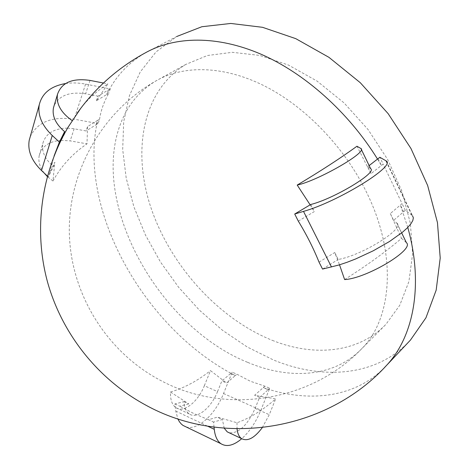 <?xml version="1.0" encoding="UTF-8"?>
<svg xmlns="http://www.w3.org/2000/svg" width="469" height="469" viewBox="0 0 469 469"><rect width="100%" height="100%" fill="white"/><g stroke="black" fill="none" stroke-linecap="round" stroke-linejoin="round"><path stroke-width="0.35" stroke-dasharray="2.35 1.76" d="M183.959 401.657L188.761 403.885L170.487 392.02C170.247 399.729 172.064 404.946 175.934 407.672C183.748 413.253 198.041 401.845 204.343 385.717L217.534 391.609C211.179 407.889 196.951 419.497 189.259 413.951C186.076 411.753 184.311 407.655 183.959 401.657L174.896 403.944L175.799 411.09L177.839 418.864M186.041 426.884C197.578 430.841 215.253 414.561 223.531 393.532L232.202 372.181L236.898 374.192L250.276 381.227L264.827 386.157L269.728 388.262L260.87 410.182C255.898 422.206 249.52 431.715 241.728 438.714M217.534 391.609L221.872 380.945L232.202 372.181M230.648 373.582L235.338 375.599L236.898 374.192M67.542 128.131L74.137 128.793L86.073 130.945L87.545 126.642L97.669 120.322C77.045 210.575 145.402 329.584 235.338 375.599L226.58 383.003L221.872 380.945M204.343 385.717L210.493 370.621L226.58 383.003M188.761 403.885L179.721 406.207L174.896 403.944M214.052 427.148L213.547 422.077L222.388 419.503L217.358 417.164L208.488 419.702L213.547 422.077M208.488 419.702L194.043 413.664L179.721 406.207M264.827 386.157L263.285 387.611L268.192 389.721L259.55 397.431L255.118 408.388C247.374 425.371 238.756 433.52 229.277 432.817M224.229 428.238L222.388 419.503M268.192 389.721L269.728 388.262M80.891 108.105C88.407 98.584 97.405 90.517 107.882 83.898L96.403 100.765L106.727 94.521C115.433 76.547 128.506 62.541 145.947 52.51L176.696 36.523L156.03 51.924L140.249 71.933L129.485 95.518L123.699 121.688L122.696 149.517L126.214 178.179L133.923 206.917L145.472 235.069L160.486 262.024L178.583 287.221L199.36 310.126L222.4 330.217L247.233 346.99L273.345 359.922C321.57 379.884 374.62 376.83 408.37 342.282M96.163 124.613L97.669 120.322L99.557 119.273L98.044 123.558L86.073 130.945M96.403 100.765L97.98 96.168L108.333 89.948L106.727 94.521L108.65 93.483C103.895 102.008 100.864 110.602 99.557 119.273M370.633 168.664L367.649 166.694L371.002 173.624L383.138 164.127L379.849 157.273M344.621 279.571C367.403 265.067 386.374 251.331 401.534 238.352L390.319 213.565L402.085 203.622L383.138 164.127M384.527 367.52C354.283 398.316 307.717 402.877 263.285 387.611L254.62 395.273L275.661 398.896C263.021 410.029 250.141 417.985 237.015 422.751L217.358 417.164M319.031 262.118L334.743 252.521L339.521 264.815M298.307 221.133L314.253 211.613L310.144 204.842M371.002 173.624L356.968 146.228M57.933 146.715L68.198 127.017M87.545 126.642L87 143.848C72.666 153.539 61.322 165.926 52.962 181.005L54.844 162.221L49.72 172.656L54.087 155.954M170.487 392.02C184.176 388.01 197.513 380.875 210.493 370.621M259.55 397.431L254.62 395.273M262.247 427.687L269.276 414.707L275.661 398.896M237.015 422.751L237.038 428.859M272.307 340.347C313.573 356.886 358.046 353.368 385.964 324.302L399.776 305.26L408.909 281.535L412.614 253.87L410.375 223.355L401.997 191.381L387.687 159.536L368.042 129.514L344.07 102.904L317.062 81.09L288.476 65.068L259.791 55.43L232.389 52.317L207.433 55.5L185.83 64.417C141.55 91.238 131.789 152.906 151.698 209.913C171.836 267.166 219.005 318.867 272.307 340.347M65.513 83.546C71.904 82.585 78.581 82.778 85.563 84.115L110.268 88.911L108.65 93.483M30.233 136.708C37.514 121.934 52.159 116.095 74.166 119.19L98.044 123.558M108.333 89.948L110.268 88.911M386.298 160.984L412.527 215.769L405.31 210.335L402.085 203.622M390.319 213.565L393.602 220.348L405.31 210.335M406.389 242.666L401.534 238.352M406.078 242.356L396.674 222.892L393.602 220.348M396.674 222.892L396.973 223.18C404.794 228.737 361.798 255.499 338.225 259.468L334.743 252.521M322.549 269.077L338.225 259.468M310.701 204.507L314.253 211.613M367.649 166.694L369.144 165.58M103.444 83.031L107.882 83.898M90.025 80.41L85.628 93.806L97.98 96.168M85.628 93.806C69.817 91.449 59.323 95.359 54.146 105.537M63.127 136.245L63.227 135.928M47.416 176.08L48.354 176.96L53.466 166.536L54.844 162.221M49.72 172.656L48.354 176.96M67.507 128.131C54.07 128.377 45.862 133.407 42.884 143.238C41.448 151.469 44.977 159.237 53.466 166.536M52.962 181.005L47.305 176.502M44.162 173.02C39.713 167.128 38.071 161.266 39.244 155.432C41.835 146.428 49.063 141.386 60.929 140.319M60.993 140.313L70.168 140.882L87 143.848M223.531 393.532L260.87 410.182M175.799 411.09L207.673 426.198M378.096 158.663L381.397 165.534L377.545 159.108M407.772 227.424L400.403 205.1L403.633 211.824M255.118 408.388L269.276 414.707M85.563 84.115L74.166 119.19M411.893 215.195L385.741 160.574M370.375 168.465L360.649 148.333M74.137 128.793L70.168 140.882M247.82 362.414C289.473 380.019 334.104 377.504 361.775 348.672C392.107 318.615 397.489 254.978 366.705 192.63C344.463 146.961 305.102 106.322 264.082 85.739C222.968 65.261 182.869 65.085 155.69 81.061C139.129 91.179 127.375 105.543 120.427 124.138C89.896 204.666 159.524 327.004 247.82 362.414M189.259 413.951L175.934 407.672M396.973 223.18L401.663 232.894M360.89 148.503L361.277 149.3M39.244 155.432L42.884 143.238M185.83 64.417L155.69 81.061C102.265 111.452 68.187 171.308 69.324 232.759C70.602 294.204 107.008 352.676 161.582 380.945C226.117 415.241 311.287 401.511 361.775 348.672L385.964 324.302"/><path stroke-width="0.7" d="M177.839 418.864L179.381 421.701L181.269 423.999L183.004 425.424L186.041 426.884M207.673 426.198L214.269 429.323C215.031 436.287 217.253 441.083 220.946 443.703C226.715 447.227 233.638 445.562 241.728 438.714M214.269 429.323L214.052 427.148M229.277 432.817L227.254 431.867L224.229 428.238M408.37 342.282L410.457 340.072L425.958 317.771L436.17 290.147L440.215 258.026L437.46 222.617L427.646 185.501L410.979 148.532L388.144 113.65L360.298 82.72L328.945 57.341L295.787 38.657L262.54 27.313L230.783 23.45L201.834 26.739L176.696 36.523M339.521 264.815L344.621 279.571C366.512 278.551 415.159 249.32 406.389 242.666L401.663 232.894M331.495 266.996L303.502 211.39L294.708 214.016L298.307 221.133C306.538 234.588 313.444 248.253 319.031 262.118L322.549 269.077L338.894 265.008L347.013 262.306L355.625 258.97L373.242 250.798L389.563 241.471L402.572 232.155L407.338 227.864L410.768 223.983L412.79 220.618L413.365 217.856L412.527 215.769M297.205 185.067C317.941 180.747 368.177 151.798 360.89 148.503L356.968 146.228C340.764 157.994 320.843 170.939 297.205 185.067L310.144 204.842M384.527 367.52L386.743 365.181C327.022 430.999 222.458 448.065 144.909 404.647C97.781 378.858 62.031 333.875 47.557 282.133C33.416 230.302 40.991 173.348 68.198 127.017L80.891 108.105M54.087 155.954L59.393 142.101L64.599 131.625C55.741 124.109 52.024 116.195 53.443 107.899L57.488 94.345C61.615 82.521 72.46 77.877 90.025 80.41L103.444 83.031M237.038 428.859C237.566 433.608 239.084 436.862 241.588 438.621C247.597 441.698 254.479 438.052 262.247 427.687M369.144 165.58L379.849 157.273L386.298 160.984C395.994 166.02 337.61 201.91 303.502 211.39M294.708 214.016L310.701 204.507C333.746 198.838 377.656 172.422 370.633 168.664L361.277 149.3M72.449 120.809C61.023 112.8 56.034 103.983 57.488 94.345M54.146 105.537L53.443 107.899M63.227 135.928L64.599 131.625M52.247 135.488L41.507 170.528C31.57 160.75 27.478 150.649 29.242 140.208L39.29 104.622C37.549 115.145 41.87 125.434 52.247 135.488L59.393 142.101M41.507 170.528L47.416 176.08M47.305 176.502L44.162 173.02M29.242 140.208L30.233 136.708M39.29 104.622C42.187 93.149 50.928 86.12 65.513 83.546M377.545 159.108C348.356 111.927 304.375 72.982 260.606 54.029C216.742 35.251 175.201 36.301 145.947 52.51C118.376 67.419 95.471 87.615 77.227 113.099M410.457 340.072L386.743 365.181C413.5 336.566 423.906 285.076 407.772 227.424M220.946 443.703L183.004 425.424M241.588 438.621L227.254 431.867"/></g></svg>
